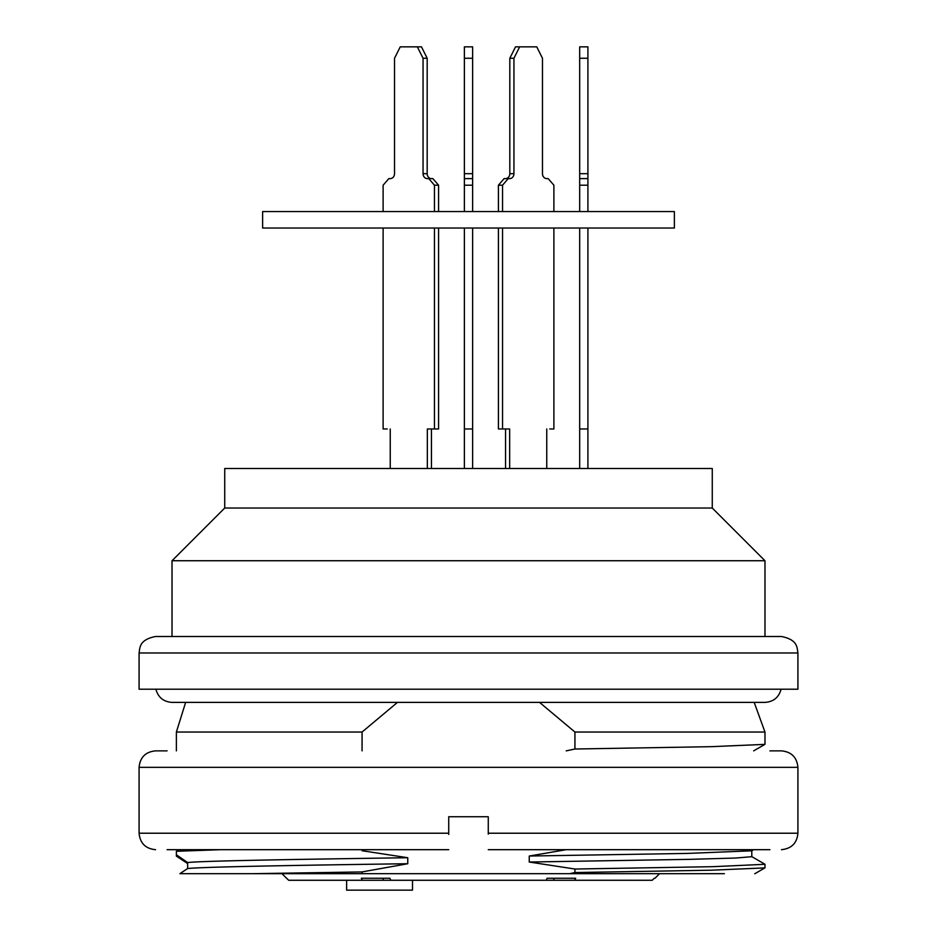 <?xml version="1.0" encoding="UTF-8"?>
<svg xmlns="http://www.w3.org/2000/svg" width="937" height="937" viewBox="0 0 937 937"><rect width="100%" height="100%" fill="white"/><g stroke="black" fill="none" stroke-linecap="round" stroke-linejoin="round"><path stroke-width="1.41" d="M566.229 750.865L574.931 749.014L574.931 732.031L539.536 702.387M362.069 750.865L362.069 732.031L397.464 702.387M362.069 850.726L407.759 857.73C292.883 859.393 201.666 860.916 187.634 862.544L176.379 854.778L176.379 851.288L178.826 849.683M187.634 862.544L187.634 868.54C201.76 866.959 293 865.308 407.759 863.727L407.759 857.73M407.759 863.727L362.069 871.925L362.069 873.682L253.072 873.682L362.069 871.925M753.664 849.683L751.72 850.808L687.126 853.42L529.241 856.031L529.241 862.028L574.931 869.032L574.931 872.546L569.673 873.682L362.069 873.682M529.241 856.031L566.229 849.683M185.631 702.387L176.379 732.031L176.379 750.865M253.072 873.682L179.904 873.682L187.634 868.54M176.379 854.778L176.379 856.125L187.634 863.574M764.979 744.283L764.979 732.031L574.931 732.031M362.069 732.031L176.379 732.031M176.379 851.288L220.769 849.683M569.673 873.682L724.383 873.682M574.931 869.032L712.975 866.678L764.967 864.301M754.707 873.788L764.897 867.908L710.937 870.215L574.931 872.546M753.664 750.865L764.897 744.376L710.937 746.684L574.931 749.014M224.728 508.03L712.272 508.03L712.272 468.5L224.728 468.5L224.728 508.03L172.033 560.736M764.979 636.504L764.979 560.736L172.021 560.736L172.021 636.504M468.5 636.504L781.446 636.504C797.902 639.737 797.036 647.772 797.914 652.972L139.086 652.972C139.964 647.772 139.098 639.737 155.554 636.504L468.5 636.504M797.914 652.972L797.914 689.21L139.086 689.21L139.086 652.972M529.241 862.028L689.245 859.358L735.486 858.046L751.79 856.699M288.678 880.265L281.932 873.682L288.678 880.265L390.893 880.265L389.886 878.262L361.354 878.262L362.373 880.265M652.234 880.265L654.26 878.262L652.234 880.265L574.627 880.265L575.646 878.262L547.114 878.262L546.107 880.265L574.627 880.265M546.107 880.265L390.893 880.265M383.432 878.508L382.835 880.265M554.165 880.265L553.568 878.508M412.503 880.265L412.503 890.15L346.62 890.15L346.62 880.265M464.377 228.031L464.377 468.5M464.377 185.21L472.623 185.21L472.623 46.85L464.377 46.85L464.377 211.563M472.623 178.616L464.377 178.616M472.623 58.258L464.377 58.258M472.623 228.031L472.623 428.97L464.377 428.97M472.623 185.21L472.623 211.563M472.623 428.97L472.623 468.5M579.675 228.031L579.675 468.5M579.675 185.21L587.909 185.21L587.909 46.85L579.675 46.85L579.675 211.563M587.909 178.616L579.675 178.616M587.909 58.258L579.675 58.258M587.909 228.031L587.909 428.97L579.675 428.97M587.909 185.21L587.909 211.563M587.909 428.97L587.909 468.5M549.761 428.97L553.884 428.97L553.884 228.031M542.476 173.673A4.943 4.275 -90 0 0 546.751 178.616A4.943 4.275 -90 0 1 542.476 173.673L542.476 58.258L536.76 46.85L519.648 46.85L513.944 58.258L513.944 173.673A4.943 4.275 -90 0 1 509.658 178.616L508.241 178.616L502.537 185.21L498.414 185.21L498.414 211.563M505.547 428.97L505.547 468.5M498.414 228.031L498.414 428.97L509.658 428.97L509.658 468.5M508.241 178.616L504.118 178.616L498.414 185.21M519.648 46.85L515.526 46.85L509.822 58.258L509.822 173.673A4.943 4.275 -90 0 1 505.547 178.616M513.944 58.258L509.822 58.258M553.884 211.563L553.884 185.21L548.18 178.616L546.751 178.616M502.537 185.21L502.537 211.563M546.751 468.5L546.751 428.97M502.537 228.031L502.537 428.97M383.116 228.031L383.116 428.97L387.239 428.97M390.249 178.616A4.943 4.275 90 0 0 394.524 173.673A4.943 4.275 90 0 1 390.249 178.616L388.82 178.616L383.116 185.21L383.116 211.563M262.618 211.563L674.382 211.563L674.382 228.031L262.618 228.031L262.618 211.563M427.342 468.5L427.342 428.97L438.586 428.97L438.586 228.031M431.453 468.5L431.453 428.97M431.453 178.616A4.943 4.275 90 0 1 427.178 173.673L427.178 58.258L421.474 46.85L400.24 46.85L394.524 58.258L394.524 173.673M438.586 211.563L438.586 185.21L432.882 178.616L427.342 178.616A4.943 4.275 90 0 1 423.055 173.673L423.055 58.258L417.352 46.85M423.055 58.258L427.178 58.258M434.463 211.563L434.463 185.21L428.759 178.616M434.463 185.21L438.586 185.21M390.249 428.97L390.249 468.5M434.463 428.97L434.463 228.031M797.914 767.333L139.086 767.333L139.086 833.216L448.729 833.216L448.729 816.748L488.271 816.748L488.271 833.216L797.914 833.216L797.914 767.333C796.942 757.33 791.449 751.837 781.446 750.865L769.909 750.865M448.729 833.216L448.729 834.469M488.271 834.129L488.271 833.216M167.091 849.683L448.729 849.683M488.271 849.683L769.909 849.683M139.086 767.333C140.058 757.33 145.551 751.837 155.554 750.865L167.091 750.865M472.623 173.673L464.377 173.673M587.909 173.673L579.675 173.673M513.944 173.673L509.822 173.673M423.055 173.673L427.178 173.673M781.107 689.21C778.846 697.409 773.47 701.801 764.979 702.387L754.18 702.387L764.967 732.031M764.979 864.301L764.979 867.814M712.272 508.03L764.967 560.736M751.732 856.605L764.897 864.207M751.802 856.699L751.802 850.761M155.893 689.21C158.154 697.409 163.53 701.801 172.021 702.387L764.979 702.387M654.986 878.262L659.554 873.682M139.086 833.216C140.058 843.218 145.551 848.711 155.554 849.683M797.914 833.216C797.024 843.124 791.542 848.617 781.446 849.683"/></g></svg>

